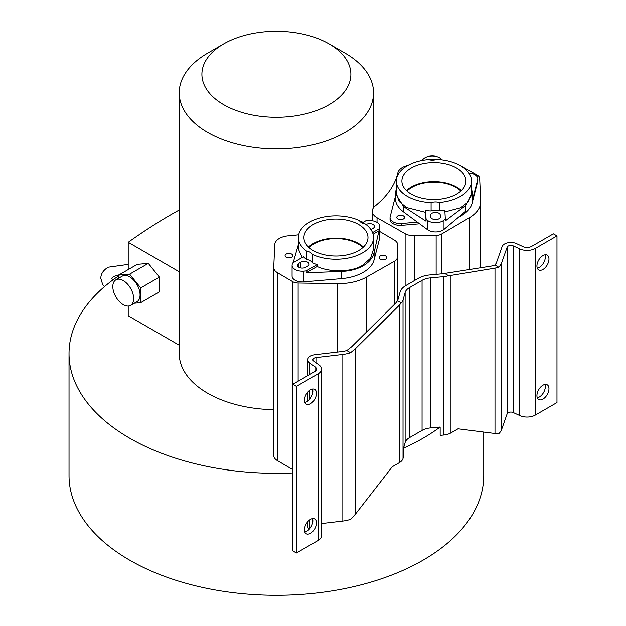 <?xml version="1.0" encoding="UTF-8"?>
<svg xmlns="http://www.w3.org/2000/svg" width="626" height="626" viewBox="0 0 626 626"><rect width="100%" height="100%" fill="white"/><g stroke="black" fill="none" stroke-linecap="round" stroke-linejoin="round"><path stroke-width="0.94" d="M329.057 43.898L345.09 53.155A97.163 56.097 180 0 1 373.55 92.82A97.163 56.097 180 0 1 345.09 132.485A97.163 56.097 180 0 1 239.202 144.645A97.163 56.097 180 0 1 179.224 92.82A97.163 56.097 180 0 1 207.683 53.155L223.717 43.898A74.486 43.006 180 0 1 329.057 43.898A74.486 43.006 180 0 1 329.057 104.714A74.486 43.006 180 0 1 223.717 104.714A74.486 43.006 180 0 1 223.717 43.898L207.683 53.155M385.71 259.141A3.858 2.222 180 0 1 381.508 259.626A3.858 2.222 180 0 1 379.129 257.568A3.858 2.222 180 0 1 380.256 255.995A3.858 2.222 180 0 1 384.458 255.518A3.858 2.222 180 0 1 386.837 257.568A3.858 2.222 180 0 1 385.71 259.141M291.661 257.247A3.858 2.222 180 0 1 287.467 257.732A3.858 2.222 180 0 1 285.08 255.674A3.858 2.222 180 0 1 286.215 254.101A3.858 2.222 180 0 1 290.417 253.616A3.858 2.222 180 0 1 292.796 255.674A3.858 2.222 180 0 1 291.661 257.247M542.945 269.493A8.506 4.906 -60 0 1 538.696 269.916A8.506 4.906 -60 0 1 537.39 263.1A8.506 4.906 -60 0 1 542.945 255.604A8.506 4.906 -60 0 1 547.202 255.181A8.506 4.906 -60 0 1 548.501 261.997A8.506 4.906 -60 0 1 542.945 269.493M537.296 268.171A8.506 4.906 120 0 0 539.33 267.404A8.506 4.906 120 0 0 544.988 254.837M542.945 399.091A8.506 4.906 -60 0 1 538.696 399.513A8.506 4.906 -60 0 1 537.39 392.698A8.506 4.906 -60 0 1 542.945 385.209A8.506 4.906 -60 0 1 547.202 384.787A8.506 4.906 -60 0 1 548.501 391.602A8.506 4.906 -60 0 1 542.945 399.091M537.296 397.768A8.506 4.906 120 0 0 539.33 397.001A8.506 4.906 120 0 0 544.988 384.442M310.457 403.715A8.506 4.906 -60 0 1 306.208 404.138A8.506 4.906 -60 0 1 304.901 397.322A8.506 4.906 -60 0 1 310.457 389.834A8.506 4.906 -60 0 1 314.714 389.411A8.506 4.906 -60 0 1 316.013 396.227A8.506 4.906 -60 0 1 310.457 403.715M304.799 402.401A8.506 4.906 120 0 0 306.842 401.634A8.506 4.906 120 0 0 312.499 389.067M310.457 533.321A8.506 4.906 -60 0 1 306.208 533.735A8.506 4.906 -60 0 1 304.901 526.928A8.506 4.906 -60 0 1 310.457 519.431A8.506 4.906 -60 0 1 314.714 519.009A8.506 4.906 -60 0 1 316.013 525.824A8.506 4.906 -60 0 1 310.457 533.321M304.799 531.998A8.506 4.906 120 0 0 306.842 531.231A8.506 4.906 120 0 0 312.499 518.664M403.379 219.006A3.858 2.222 180 0 1 399.177 219.483A3.858 2.222 180 0 1 396.798 217.425A3.858 2.222 180 0 1 397.933 215.853A3.858 2.222 180 0 1 402.127 215.375A3.858 2.222 180 0 1 404.506 217.425A3.858 2.222 180 0 1 403.379 219.006M358.612 250.627A32.028 18.49 180 0 1 323.705 254.633A32.028 18.49 180 0 1 303.931 237.551A32.028 18.49 180 0 1 313.313 224.476A32.028 18.49 180 0 1 348.22 220.469A32.028 18.49 180 0 1 367.986 237.551A32.028 18.49 180 0 1 358.612 250.627M363.401 247.09A32.028 18.49 0 0 0 313.313 243.545A32.028 18.49 0 0 0 308.516 247.09M456.573 194.076A32.028 18.49 180 0 1 421.666 198.09A32.028 18.49 180 0 1 401.9 181A32.028 18.49 180 0 1 411.274 167.924A32.028 18.49 180 0 1 446.182 163.918A32.028 18.49 180 0 1 465.955 181A32.028 18.49 180 0 1 456.573 194.076M461.37 190.539A32.028 18.49 0 0 0 411.274 186.994A32.028 18.49 0 0 0 406.485 190.539M309.025 247.56A31.175 17.997 180 0 1 313.916 243.897A31.175 17.997 180 0 1 362.9 247.56M406.986 191.008A31.175 17.997 180 0 1 411.877 187.346A31.175 17.997 180 0 1 460.861 191.008M494.916 265.009L498.672 267.185L494.994 268.171L450.963 275.424L448.482 275.643L444.687 273.452L491.379 266.081L494.916 265.009A19.351 11.174 180 0 0 496.661 262.137L502.122 246.621A8.944 5.164 180 0 1 516.489 243.631L523 246.644A6.495 3.748 0 0 0 531.662 246.378L553.361 233.85L556.976 235.932L535.277 248.459A11.612 6.706 180 0 1 519.799 248.945L513.289 245.932L513.289 412.557A3.834 2.214 180 0 0 507.138 413.841L501.676 429.35A24.469 14.124 0 0 1 498.531 433.951L458.029 428.802L450.963 432.887A13.318 7.692 0 0 1 443.646 435.039L440.156 435.36L440.156 427.026A207.362 119.722 180 0 1 423.012 438.247A207.362 119.722 180 0 1 403.582 448.146L403.582 456.479L403.027 458.49A13.318 7.692 0 0 1 399.294 462.716L392.228 466.793L355.255 514.369L350.787 519.244A24.469 14.124 0 0 1 342.829 521.059L321.529 523.563M483.749 432.206L483.749 475.557A207.362 119.722 180 0 1 423.012 560.207A207.362 119.722 180 0 1 197.034 586.163A207.362 119.722 180 0 1 69.024 475.557L69.024 353.596A207.362 119.722 180 0 1 118.588 275.917M379.833 231.557L394.2 240.001A12.457 7.191 180 0 1 397.768 245.04A12.457 7.191 180 0 1 397.768 245.228L397.189 257.896A7.927 4.578 180 0 1 394.873 261.011A7.927 4.578 180 0 1 394.826 261.042L366.57 277.068A39.665 22.904 180 0 1 337.727 283.633L298.132 283.03A7.927 4.578 180 0 1 292.702 281.677L277.302 272.623A12.457 7.191 180 0 1 273.726 267.584A12.457 7.191 180 0 1 273.734 267.396L274.767 244.656A15.861 9.155 180 0 1 288.523 235.822A128.698 74.298 180 0 0 298.68 234.797M460.298 165.546A12.457 7.191 180 0 1 461.644 166.203L477.317 175.1A7.927 4.578 180 0 1 479.665 178.23L480.705 201.095A39.665 22.904 180 0 1 480.721 201.689A39.665 22.904 180 0 1 469.343 217.746L441.58 234.054A7.927 4.578 180 0 1 441.526 234.085A7.927 4.578 180 0 1 436.134 235.423L414.193 235.752A12.457 7.191 180 0 1 405.132 233.694L376.93 217.699A15.861 9.155 180 0 1 372.29 211.22A15.861 9.155 180 0 1 375.224 205.915A128.698 74.298 180 0 0 397.893 172.682A15.861 9.155 180 0 1 407.886 165.358M362.031 222.966L365.74 220.821L368.127 220.618A10.204 5.892 180 0 1 379.833 226.448L379.833 237.184A10.204 5.892 180 0 1 379.724 238.052L374.09 259.9A38.546 22.254 180 0 1 363.221 272.357A38.546 22.254 180 0 1 341.639 278.633L303.79 281.888A10.204 5.892 180 0 1 292.084 276.058L292.084 265.322A10.204 5.892 180 0 1 292.201 264.454L292.553 263.077L303.461 256.777A37.583 21.699 180 0 0 306.623 259.446L306.623 251.112A8.506 4.906 180 0 1 312.476 254.492L312.476 262.826A8.506 4.906 0 0 0 306.623 259.446M379.833 226.448A10.204 5.892 180 0 1 379.724 227.308L374.09 252.724C372.767 257.943 369.144 262.294 363.221 265.784C357.188 269.203 349.989 271.089 341.639 271.457L306.278 272.787L317.139 266.519L317.085 264.649A37.583 21.699 180 0 1 312.476 262.826M468.811 172.933A10.204 5.892 180 0 1 477.802 178.778L477.802 180.632A10.204 5.892 180 0 1 477.685 181.501L472.051 203.348A38.546 22.254 180 0 1 461.182 215.806A38.546 22.254 180 0 1 458.537 217.199M306.623 251.112A37.583 21.699 180 0 1 298.375 237.551A37.583 21.699 180 0 1 319.683 217.997A37.583 21.699 180 0 1 359.449 220.61A8.506 4.906 180 0 0 365.302 223.991A37.583 21.699 180 0 1 373.542 237.551L373.542 249.093L370.529 258.264L362.54 265.314C352.094 272.114 330.238 272.693 317.139 266.519M373.542 237.551A37.583 21.699 180 0 1 362.54 252.896A37.583 21.699 180 0 1 312.476 254.492M403.77 212.081L403.77 206.752L395.374 193.497L395.374 198.223A38.546 22.254 0 0 0 403.77 212.081L427.605 229.734A10.204 5.892 0 0 0 442.801 230.235A10.204 5.892 0 0 0 443.99 229.406L465.681 211.205L465.681 205.508L445.415 220.806L444.82 210.101A37.583 21.699 180 0 1 439.366 210.805A8.506 4.906 0 0 0 431.095 210.97L431.095 202.636A8.506 4.906 180 0 1 439.366 202.472L439.366 210.805M445.36 218.998L443.99 220.149A10.204 5.892 180 0 1 442.801 220.978A10.204 5.892 180 0 1 427.605 220.477L426.103 219.39L426.04 221.197L425.563 210.493L426.103 219.39M440.399 216.713A4.82 2.786 180 0 1 440.407 216.807A4.82 2.786 180 0 1 438.99 218.779A4.82 2.786 180 0 1 433.818 219.397A4.82 2.786 180 0 1 430.774 216.909L430.672 215.274A4.82 2.786 180 0 1 430.672 215.172A4.82 2.786 180 0 1 435.406 212.394A4.82 2.786 180 0 1 440.305 215.078L440.399 216.909M431.095 202.636A37.583 21.699 180 0 1 396.344 181A37.583 21.699 180 0 1 428.481 159.536A8.506 4.906 180 0 0 436.76 159.364A37.583 21.699 180 0 1 471.511 181L471.511 193.418L468.24 201.971L460.501 207.809L444.883 211.94M471.511 181A37.583 21.699 180 0 1 460.501 196.345A37.583 21.699 180 0 1 439.366 202.472M130.607 305.378L137.024 301.669A14.742 8.506 -120 0 0 139.285 289.861A14.742 8.506 -120 0 0 129.652 276.872A14.742 8.506 -120 0 0 122.281 276.144L115.873 279.845A14.742 8.506 -120 0 0 113.611 291.653A14.742 8.506 -120 0 0 123.236 304.643A14.742 8.506 -120 0 0 130.607 305.378A14.742 8.506 -120 0 0 132.869 293.563A14.742 8.506 -120 0 0 123.236 280.573A14.742 8.506 -120 0 0 115.873 279.845M134.3 303.242L140.717 302.671L140.717 287.921L129.652 274.157L118.588 275.143L118.588 278.28M140.717 287.921L159.372 277.154L159.372 291.904L140.717 302.671M159.372 277.154L148.307 263.389L137.243 264.375L118.588 275.143M148.307 263.389L129.652 274.157M179.224 345.216L128.213 315.762L128.213 306.059M128.213 269.595L128.213 242.325A513.312 296.364 -60 0 1 179.224 210.007M179.224 271.778L128.213 242.325M422.464 160.334L422.487 159.669L422.527 160.326M429.186 159.716A4.82 2.786 180 0 1 435.399 159.747M422.487 159.669L423.857 158.519A10.204 5.892 0 0 1 440.242 158.19L441.784 159.786M431.095 210.97A37.583 21.699 180 0 1 425.563 210.493M366.069 224.57L366.226 224.476A4.82 2.786 180 0 1 371.476 223.873A4.82 2.786 180 0 1 374.45 226.448A4.82 2.786 180 0 1 373.041 228.412L371.038 229.57A4.82 2.786 180 0 1 370.944 229.617M298.884 263.358L300.887 262.2A4.82 2.786 180 0 1 306.137 261.598A4.82 2.786 180 0 1 309.111 264.164A4.82 2.786 180 0 1 307.702 266.136L305.699 267.294A4.82 2.786 180 0 1 300.449 267.897A4.82 2.786 180 0 1 297.475 265.322A4.82 2.786 180 0 1 298.884 263.358L298.884 267.294M403.77 206.752L426.04 221.197M425.5 212.331L406.501 207.519L399.145 201.462L396.344 193.418L396.344 181M395.374 193.497L396.344 188.449M477.802 178.778A10.204 5.892 180 0 1 477.685 179.646L472.051 201.502A38.546 22.254 0 0 0 472.473 198.223L472.473 193.497L465.681 205.508M471.511 188.496L472.473 193.497M417.612 222.12L401.759 223.49A10.204 5.892 180 0 1 390.053 217.66A10.204 5.892 180 0 1 390.162 216.792L395.374 196.572M302.225 257.497L298.375 249.093L298.375 237.551M293.171 262.717L298.375 244.633M379.372 228.693L372.564 232.622M379.356 230.603L373.096 234.21M306.278 272.787L306.184 270.948L317.085 264.649M306.184 270.948L303.79 271.152A10.204 5.892 180 0 1 292.084 265.322M296.427 552.993L292.811 550.903L292.811 384.27L314.51 371.742A6.495 3.748 0 0 0 316.412 369.09A6.495 3.748 0 0 0 314.98 366.742L309.753 362.986A8.944 5.164 180 0 1 307.781 359.754A8.944 5.164 180 0 1 314.941 354.692L341.812 351.538A19.351 11.174 180 0 0 346.796 350.529L351.64 346.757L395.679 303.172L397.455 300.723L401.243 302.914L399.294 305.261L355.255 348.846L350.552 352.696A24.469 14.124 180 0 1 342.829 354.433L315.966 357.587A3.834 2.214 0 0 0 312.898 359.754A3.834 2.214 0 0 0 313.743 361.139L318.97 364.895A11.612 6.706 180 0 1 321.529 369.09A11.612 6.706 180 0 1 318.125 373.832L296.427 386.359L296.427 552.993L318.125 540.465A11.612 6.706 0 0 0 321.529 535.723L321.529 369.09M296.427 386.359L292.811 384.27M419.443 223.818L401.759 225.337A10.204 5.892 180 0 1 390.053 219.515L390.053 217.66M513.289 245.932A3.834 2.214 0 0 0 507.138 247.215L501.676 262.724A24.469 14.124 180 0 1 498.672 267.185M513.289 412.557L519.799 415.578A11.612 6.706 0 0 0 535.277 415.093L556.976 402.565L556.976 235.932M307.781 521.701L307.781 526.38A8.944 5.164 0 0 0 309.275 529.236M350.552 352.696L346.796 350.529M360.013 221.455A15.861 9.155 180 0 1 363.229 222.269M440.156 427.026L430.469 427.926A15.306 8.834 0 0 0 422.065 430.398L409.42 437.699A15.306 8.834 0 0 0 405.132 442.551L405.132 292.514L403.027 300.12A13.318 7.692 180 0 1 401.243 302.914M292.811 469.656A7.927 4.578 180 0 1 292.702 469.594L277.302 460.548A12.457 7.191 180 0 1 273.726 455.501A12.457 7.191 180 0 1 273.734 455.313M397.455 300.723A8.208 4.742 180 0 0 397.98 299.651L400.084 292.045A20.408 11.784 180 0 1 405.805 285.573L418.45 278.273A20.408 11.784 180 0 1 429.663 274.97L442.84 273.758A8.208 4.742 180 0 0 444.687 273.452M448.482 275.643A13.318 7.692 180 0 1 443.646 276.669L430.469 277.881L430.469 427.926M405.132 292.514A15.306 8.834 180 0 1 409.42 287.663L409.42 437.699M422.065 430.398L422.065 280.362L409.42 287.663M422.065 280.362A15.306 8.834 180 0 1 430.469 277.881M405.132 442.551L403.582 448.146M292.811 472.935A207.362 119.722 180 0 1 69.024 353.596M273.726 409.67A97.163 56.097 180 0 1 179.224 353.596L179.224 92.82M394.826 304.017L394.826 261.042M436.134 274.376L436.134 235.423M341.639 278.633L341.639 271.457M427.605 229.734L427.605 220.477M440.305 217.379L440.305 215.078M443.99 220.149L443.99 229.406M300.887 267.983L300.887 262.2M314.98 371.445L314.98 366.742M309.753 528.68L309.753 519.885M309.753 399.083L309.753 390.288M309.753 374.497L309.753 362.986M315.966 357.587L315.966 362.736M342.829 354.433L342.829 521.059M318.125 540.465L318.125 373.832M477.685 181.501L477.685 179.646M472.051 203.348L472.051 201.502M401.759 225.337L401.759 223.49M379.724 238.052L379.724 227.308M374.09 259.9L374.09 252.724M303.79 281.888L303.79 271.152M501.676 429.35L501.676 262.724M507.138 413.841L507.138 247.215M519.799 248.945L519.799 415.578M535.277 248.459L535.277 415.093M355.255 348.846L355.255 514.369M494.994 433.693L494.994 268.171M399.294 305.261L399.294 462.716M403.027 300.12L403.027 458.49M366.57 277.068L366.57 331.983M337.727 352.015L337.727 283.633M469.343 269.712L469.343 217.746M441.58 273.867L441.58 234.054M414.193 280.73L414.193 235.752M405.132 285.98L405.132 233.694M377.032 222.386L377.032 217.754M298.132 381.203L298.132 283.03M292.702 469.594L292.702 281.677M277.302 460.548L277.302 272.623M397.189 301.223L397.189 257.896M450.963 432.887L450.963 275.424M443.646 435.039L443.646 276.669M128.213 264.415L108.149 267.232C103.274 270.252 100.833 273.969 100.809 278.374L102.633 284.439L104.432 286.685M113.009 279.861L111.577 278.367L113.533 276.559L119.214 274.783M373.55 207.644L373.55 92.82M480.721 267.842L480.721 201.689M372.29 220.759L372.29 211.22M273.726 455.501L273.726 267.584M307.781 401L307.781 392.103M307.781 375.631L307.781 359.754"/></g></svg>
